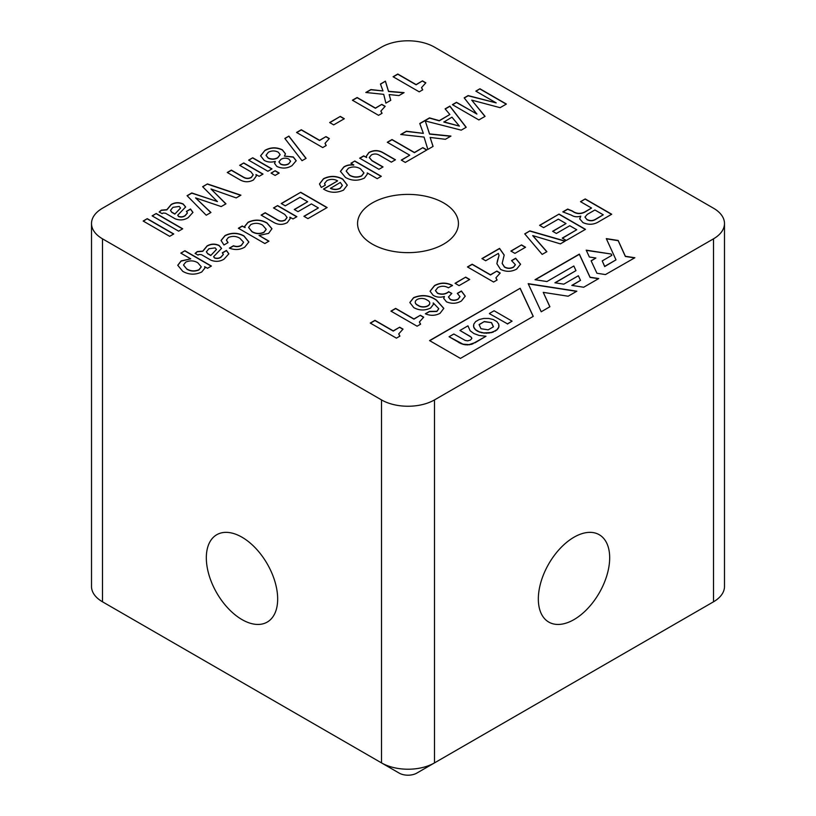 <?xml version="1.0" encoding="UTF-8"?>
<svg xmlns="http://www.w3.org/2000/svg" width="816" height="816" viewBox="0 0 816 816"><rect width="100%" height="100%" fill="white"/><g stroke="black" fill="none" stroke-linecap="round" stroke-linejoin="round"><path stroke-width="1.22" d="M241.995 537.214A50.439 29.121 -120 0 0 216.77 534.715A50.439 29.121 -120 0 0 209.039 575.137A50.439 29.121 -120 0 0 241.995 619.589A50.439 29.121 -120 0 0 267.22 622.088A50.439 29.121 -120 0 0 274.951 581.665A50.439 29.121 -120 0 0 241.995 537.214M574.005 619.589A50.439 29.121 120 0 0 606.961 575.137A50.439 29.121 120 0 0 599.23 534.715A50.439 29.121 120 0 0 574.005 537.214A50.439 29.121 120 0 0 541.049 581.665A50.439 29.121 120 0 0 548.78 622.088A50.439 29.121 120 0 0 574.005 619.589M443.669 202.929A50.439 29.121 0 0 0 388.691 196.615A50.439 29.121 0 0 0 357.561 223.523A50.439 29.121 0 0 0 372.331 244.117A50.439 29.121 0 0 0 427.309 250.43A50.439 29.121 0 0 0 458.439 223.523A50.439 29.121 0 0 0 443.669 202.929M229.367 248.115C234.835 250.247 239.965 249.931 244.749 247.146L248.89 242.005L243.964 235.895C237.731 232.54 231.407 232.427 225.002 235.579L221.065 240.465L223.951 244.984L228.041 242.627L226.42 240.037L228.358 237.507C232.397 235.824 236.232 236.069 239.863 238.262L243.586 242.23L241.363 245.239C238.925 246.616 236.293 246.789 233.458 245.749L229.367 248.115M211.058 260.233C215.73 262.018 220.096 261.62 224.125 259.06L228.857 253.817L226.43 250.441L222.309 252.817L223.349 254.357L221.034 256.969C219.096 258.346 216.934 258.621 214.537 257.805L213.649 256.642L221.554 248.401L219.086 245.412C214.955 243.566 210.956 243.729 207.091 245.912L202.796 251.104L197.288 251.573L195.116 253.388L198.064 255.092L199.033 254.449L201.44 254.674L211.058 260.233M422.484 80.886L416.089 84.589L397.79 74.021L393.077 76.745L419.23 91.841L422.739 89.821L421.556 87.587L425.84 82.824L422.484 80.886L416.089 84.793L397.79 74.225L393.251 76.847M264.853 243.535L268.954 241.169L259.019 235.436L268.607 233.376L271.952 228.715L267.036 222.941C260.885 219.422 254.551 219.208 248.023 222.278L244.769 226.267L245.045 227.623L242.24 226.001L238.364 228.235L264.853 243.535M385.417 81.172L380.45 84.038L383.01 90.943L370.892 89.556L365.813 92.483L383.714 94.34L385.886 103.132L390.782 100.307L389.181 94.554L398.963 95.584L404.083 92.626L388.528 91.31L385.417 81.172L380.511 84.201M381.817 104.366L375.411 108.069L357.122 97.502L352.4 100.225L378.553 115.321L382.061 113.302L380.888 111.068L385.172 106.304L381.817 104.366L375.411 108.273L357.122 97.706L352.583 100.327M340.303 116.402L329.654 122.553L333.683 124.879L344.321 118.728L340.303 116.402L329.837 122.655M325.982 136.609L319.576 140.301L301.288 129.744L296.565 132.467L322.718 147.563L326.227 145.534L325.054 143.3L329.338 138.536L325.982 136.609L319.576 140.505L301.288 129.948L296.749 132.569M288.895 136.099L284.835 138.445L302.022 160.701L306.082 158.355L288.895 136.099L284.947 138.587M265.006 150.317L260.61 155.785L264.149 160.344C267.444 162.211 271.136 162.568 275.237 161.405L274.564 163.394L276.838 166.433C282.091 168.82 287.14 168.565 291.965 165.679L296.208 160.721L293.27 156.947L284.417 156.101L285.467 153.785L282.377 149.818C276.451 147.023 270.657 147.186 264.996 150.317L260.61 155.887M252.725 157.774L248.625 160.14L267.883 171.258L271.983 168.892L252.725 157.774L248.809 160.242M275.155 170.728L271.065 173.094L275.094 175.42L279.184 173.053L275.155 170.728L271.238 173.196M559.052 214.088L539.59 225.318L543.619 227.644L558.358 219.137L566.018 223.553L552.616 231.295L556.369 233.458L569.772 225.726L576.739 229.745L562.255 238.109L566.284 240.434L585.48 229.347L559.052 214.088L539.774 225.42M529.88 230.887L524.729 233.866L542.161 254.398L546.883 251.675L532.777 235.6L560.388 243.872L565.213 241.087L529.88 230.887L524.841 234.008M521.516 244.912L510.877 251.053L514.906 253.378L525.545 247.238L521.516 244.912L511.051 251.155M485.673 260.743L498.362 253.419L499.035 255.377L496.883 263.711L500.514 269.341C505.981 272.034 511.357 271.942 516.65 269.096L520.557 264.231L515.651 258.233L511.55 260.6L515.386 264.7L513.56 267.005C510.49 268.597 507.46 268.566 504.461 266.893L502.166 263.364L504.196 255.041L499.565 248.39L481.93 258.58L485.673 260.743M496.862 271.075L490.457 274.778L472.168 264.211L467.446 266.934L493.598 282.03L497.107 280.01L495.934 277.777L500.208 273.013L496.862 271.075L490.457 274.982L472.168 264.415L467.629 267.036M465.681 277.144L455.042 283.295L459.071 285.62L469.71 279.47L465.681 277.144L455.216 283.397M448.769 291.649C445.454 294.239 441.68 294.719 437.468 293.087L435.469 290.547L437.896 287.497C441.507 285.733 445.006 285.835 448.392 287.813L452.482 285.447C446.444 282.305 440.467 282.346 434.54 285.559L430.052 291.21L433.153 295.321C436.468 297.289 440.212 297.687 444.353 296.504L443.7 298.391L446.454 301.808C451.666 304.011 456.654 303.736 461.428 300.971L465.242 296.147L461.397 290.986L457.307 293.352L459.979 296.606L458.153 298.993C455.614 300.4 452.992 300.502 450.289 299.299L448.463 296.963L451.829 293.413L448.769 291.853C445.454 294.443 441.68 294.923 437.468 293.291L437.468 293.087M425.371 313.772C430.42 315.945 435.316 315.792 440.038 313.324L443.812 308.366L436.397 300.033C429.461 295.096 421.852 294.301 413.579 297.667L409.836 302.512L413.783 307.622C419.281 310.621 424.901 310.753 430.624 308.02L433.469 304.266L433.306 302.981L438.773 308.683L436.876 311.273L429.481 311.396L425.371 313.772M354.817 161.007L350.931 163.241L353.705 164.924C349.809 164.506 346.494 165.189 343.791 166.994L340.435 171.36L345.443 177.429C351.584 180.907 357.908 181.121 364.405 178.072L367.384 174.002L367.282 172.931L377.216 178.663L381.307 176.297L354.817 161.007L351.115 163.343M156.213 213.496L152.123 215.863L178.622 231.152L182.713 228.796L156.213 213.496L152.296 215.965M147.257 218.668L143.157 221.034L169.657 236.324L173.747 233.968L147.257 218.668L143.341 221.136M585.215 198.941L580.492 201.664L591.549 208.049L584.705 212.007C580.278 214.108 576.147 213.761 572.312 210.956L567.671 209.069L562.816 211.874L571.333 215.118C574.117 216.893 577.249 217.24 580.717 216.138L579.697 218.841L582.95 222.584C588.56 225.094 593.895 224.767 598.954 221.605L611.714 214.241L585.215 198.941L580.676 201.766M460.428 358.408L429.563 340.588L520.169 288.283L533.256 316.363L460.428 358.408M713.51 208.223L434.5 47.134A37.475 21.634 0 0 0 381.5 47.134L102.49 208.223A37.475 21.634 0 0 0 91.514 223.523A37.475 21.634 0 0 0 102.49 238.823L381.5 399.911A37.475 21.634 0 0 0 434.5 399.911L713.51 238.823A37.475 21.634 0 0 0 724.486 223.523A37.475 21.634 0 0 0 713.51 208.223M611.255 254.031L586.204 250.155L589.387 257.009L595.884 258.019L591.11 260.783L596.924 273.248L605.452 274.574L634.858 257.744L625.362 256.255L618.171 240.475L606.298 238.609L615.998 259.865L604.676 266.363L602.228 260.906L611.847 255.337L611.255 254.031L586.306 250.379M535.021 279.704L546.914 281.551L573.832 266.006L575.974 270.626L554.921 282.785L563.815 284.162L578.36 275.757L580.502 280.378L571.812 285.396L583.695 287.242L598.75 278.552L590.06 277.205L579.34 254.113L535.021 279.704M541.212 311.773L549.913 306.745L543.242 292.363L568.15 296.218L576.851 291.2L528.176 283.662L541.212 311.773M175.144 218.8C179.816 220.585 184.171 220.187 188.21 217.627L192.943 212.384L190.505 209.008L186.395 211.385L187.435 212.935L185.12 215.536C183.182 216.913 181.019 217.189 178.622 216.373L177.725 215.21L185.64 206.968L183.172 203.98C179.03 202.133 175.032 202.297 171.176 204.479L166.882 209.681L161.374 210.14L159.202 211.956L162.139 213.659L163.118 213.017L165.526 213.241L175.144 218.8M207.427 183.926L202.633 186.701L217.382 201.583L191.791 192.953L187.068 195.687L206.224 215.22L210.956 212.486L195.575 197.89L221.197 206.57L225.961 203.827L210.987 188.986L236.201 197.911L240.924 195.177L207.427 183.926L202.756 186.823M243.76 162.955L239.669 165.311L250.889 171.788L253.205 174.808L251.287 177.337C248.554 178.704 245.902 178.592 243.311 177.011L231.356 170.116L227.256 172.482L240.322 180.02C244.729 182.335 249.104 182.315 253.47 179.948L256.295 176.011L255.959 174.553L259.141 176.307L263.017 174.073L243.76 162.955L239.843 165.413M420.342 315.251L413.947 318.954L395.648 308.387L390.935 311.11L417.088 326.206L420.597 324.187L419.414 321.953L423.698 317.189L420.342 315.251L413.947 319.158L395.648 308.591L391.109 311.212M399.667 327.196L393.261 330.888L374.972 320.331L370.25 323.054L396.403 338.15L399.911 336.121L398.738 333.887L403.022 329.123L399.667 327.196L393.261 331.092L374.972 320.535L370.433 323.156M479.93 88.771L475.83 91.137L496.199 102.898L468.139 95.574L464.182 97.859L476.86 114.056L456.491 102.306L452.401 104.662L478.859 119.942L485.071 116.362L471.719 100.123L500.106 107.681L506.389 104.05L479.93 88.771L476.014 91.239M445.403 139.291L450.952 136.088L429.563 133.895L425.269 120.962L461.244 130.152L466.201 127.286L449.912 106.1L445.108 108.875L449.871 114.505L439.263 120.635L429.502 117.881L419.761 123.502L423.361 133.365L406.388 131.223L400.727 134.497L424.045 137.078L427.859 149.43L433.072 146.411L430.134 137.445L445.403 139.291M422.851 147.625L414.436 152.48L392.006 139.536L387.284 142.259L409.724 155.203L401.268 160.089L405.297 162.415L426.88 149.95L422.851 147.625L414.436 152.684L392.006 139.74L387.467 142.361M378.94 169.31L383.03 166.943L371.994 160.579L369.271 157.468L371.484 154.877C374.36 153.541 377.094 153.714 379.685 155.417L391.343 162.149L395.444 159.783L383.377 152.816C378.624 149.981 373.789 149.879 368.863 152.521L366.323 156.162L366.588 157.539L363.701 155.866L359.683 158.192L378.94 169.31M323.483 189.047C329.674 192.933 336.355 193.3 343.516 190.128L347.3 185.11L342.771 179.112C336.457 175.654 330.041 175.511 323.513 178.704L319.464 183.957L321.29 187.476L325.309 185.161L324.564 183.447L326.869 180.642C330.511 178.877 334.101 178.949 337.62 180.877L323.483 189.047M300.706 192.28L281.245 203.521L285.274 205.846L300.013 197.329L307.673 201.756L294.27 209.488L298.013 211.65L311.416 203.918L318.383 207.937L303.909 216.301L307.938 218.627L327.134 207.539L300.706 192.28L281.418 203.623M277.613 205.581L273.513 207.937L284.743 214.414L287.059 217.433L285.141 219.963C282.407 221.33 279.745 221.218 277.165 219.637L265.2 212.741L261.11 215.108L274.166 222.646C278.572 224.961 282.958 224.941 287.324 222.574L290.139 218.637L289.813 217.178L292.985 218.933L296.871 216.699L277.613 205.581L273.697 208.039M184.895 250.747L180.805 253.113L190.74 258.845L181.111 260.916L177.755 265.282L182.764 271.351C188.904 274.829 195.228 275.053 201.725 271.993L204.959 267.995L204.632 266.699L207.509 268.28L211.395 266.047L184.895 250.747L180.979 253.215M91.514 223.523L91.514 586.5A37.475 21.634 0 0 0 102.49 601.8L381.5 762.889A37.475 21.634 0 0 0 434.5 762.889L713.51 601.8A37.475 21.634 0 0 0 724.486 586.5L724.486 223.523M434.5 399.911L434.5 762.889L416.833 773.089A12.495 7.211 180 0 1 399.167 773.089L381.5 762.889L381.5 399.911M102.49 238.823L102.49 601.8L120.146 612A12.495 7.211 180 0 1 120.085 611.959M695.915 611.959A12.495 7.211 180 0 1 695.854 612L713.51 601.8L695.854 612L713.51 601.8L713.51 238.823M611.776 255.377L611.255 254.235M615.998 259.865L604.676 266.567L602.228 260.906M634.583 257.897L625.362 256.459L618.171 240.679L606.39 238.823M595.884 258.019L591.192 260.936M489.437 313.456L494.098 310.763L512.091 321.147L507.43 323.84L489.437 313.66L507.43 323.84M512.091 321.147L507.43 324.044M429.746 340.69L520.169 288.283M520.169 288.487L533.185 316.404M473.005 343.577L485.989 336.253L479.094 335.447L473.923 333.55L470.138 330.766L467.956 325.839L459.938 330.47L471.118 337.069L471.832 338.467L470.434 340.058L467.67 340.864L465.191 340.425L453.829 334.009L449.075 336.743L462.968 344.158L469.047 344.627L474.912 342.649M474.912 342.853L485.989 336.253M470.036 336.294L459.938 330.47M470.036 336.498L471.118 337.069M471.118 337.273L471.77 337.977M459.031 342.496L449.075 336.743M459.031 342.7L460.979 343.465M460.979 343.669L462.968 344.158M462.968 344.362L464.987 344.587M464.987 344.791L467.017 344.74M467.017 344.944L469.047 344.627M469.047 344.831L471.046 344.24M493.333 331.806L496.913 329.735L498.78 327.083L498.78 324.268L496.913 321.626L493.272 319.525L488.692 318.444L483.817 318.444L479.237 319.525L475.595 321.626L473.729 324.268L473.729 327.083L475.595 329.735L479.176 331.806L483.755 332.908L491.14 332.489L495.281 330.888M495.281 331.092L496.913 329.735M496.913 329.939L498.076 328.45M498.076 328.654L498.78 327.083M498.78 327.287L499.015 325.676M473.729 327.083L473.494 325.676M473.729 327.287L474.433 328.45M474.433 328.654L475.595 329.735M475.595 329.939L477.238 330.888M477.238 331.092L479.176 331.806M479.176 332.01L481.369 332.489M481.369 332.693L483.755 332.908M483.755 333.112L486.254 333.05M486.254 333.254L488.753 332.908M488.753 333.112L491.14 332.489M471.046 344.444L473.005 343.781M491.14 332.693L493.333 332.01M480.981 328.726L479.063 324.574L484.337 321.524L491.528 322.636L493.456 326.788L488.182 329.837L480.981 328.726M479.135 324.727L484.337 321.524M484.337 321.728L491.528 322.636M491.528 322.84L493.374 326.839M598.475 278.715L590.06 277.409L579.34 254.317L535.296 279.745M580.502 280.378L572.087 285.437M575.974 270.626L555.196 282.826M576.565 291.353L528.278 283.876M549.841 306.785L543.242 292.363M611.531 214.343L585.215 199.145M591.549 208.049L584.705 212.211C580.278 214.312 576.147 213.965 572.312 211.16L567.671 209.273L563.122 211.905M580.788 216.179L579.707 218.943M587 219.677L584.98 217.046L587.275 214.384L594.905 209.987L603.248 214.802L595.69 219.371C592.885 221.116 589.978 221.218 587 219.677L584.98 217.148M603.248 214.802L595.69 219.167C592.885 220.912 589.978 221.014 587 219.473M173.573 234.07L147.257 218.872M182.539 228.898L156.213 213.7M192.943 212.486L190.505 209.212L186.538 211.507M187.425 213.037L185.12 215.74C183.182 217.117 181.019 217.393 178.622 216.577L177.735 215.312M185.64 207.07L183.172 204.184C179.03 202.337 175.032 202.501 171.176 204.683L166.882 209.885L161.374 210.344L159.202 212.16M180.52 208.121L174.828 214.088L171.748 212.323L170.473 210.457M174.828 213.884L171.748 212.119L170.473 210.355L172.972 207.325L179.255 206.448L180.53 208.019L174.828 214.088M240.7 195.31L207.427 184.13M225.828 203.898L210.987 188.986M210.824 212.568L195.575 197.89M217.454 201.532L191.791 193.157L187.19 195.82M262.844 174.175L243.76 163.159M256.295 176.113L255.959 174.553M253.205 174.91L251.287 177.541C248.554 178.908 245.902 178.796 243.311 177.215L231.356 170.32L227.44 172.584M423.524 317.291L420.342 315.455M420.464 324.258L419.414 322.055M402.839 329.225L399.667 327.4M399.779 336.202L398.738 333.989M506.216 104.152L479.93 88.975M484.949 116.423L471.719 100.123M476.932 114.016L456.491 102.51L452.574 104.764M496.199 102.898L468.139 95.778L464.294 98.002M466.089 127.357L449.912 106.304L445.22 109.007M449.871 114.505L439.263 120.839L429.502 118.085L419.822 123.675M423.361 133.365L406.388 131.427L401.023 134.528M433.021 146.452L430.134 137.445M450.656 136.262L429.563 134.099L425.269 120.962M459.377 126.103L443.843 122.063L451.962 117.178L459.377 126.103L443.843 121.859M426.707 150.052L422.851 147.829M409.724 155.203L401.452 160.191M366.659 157.488L363.701 156.07L359.856 158.294M395.26 159.885L383.377 153.02C378.624 150.185 373.789 150.083 368.863 152.725L368.863 152.521M368.863 152.725L366.333 156.264M382.857 167.045L371.994 160.783L369.281 157.57M381.133 176.399L354.817 161.211M353.787 164.883L353.705 165.128C349.809 164.71 346.494 165.393 343.791 167.198L340.435 171.462M367.384 174.104L367.21 172.972M363.946 172.982L361.621 176.011C357.428 177.745 353.42 177.521 349.605 175.307L346.188 171.156M349.605 175.103L346.178 171.054L348.432 168.188C352.624 166.372 356.633 166.586 360.478 168.83L363.946 172.88L361.621 175.807C357.428 177.541 353.42 177.317 349.605 175.103L349.605 175.307M438.773 308.785L436.876 311.477L429.481 311.6L425.564 313.864M433.469 304.368L433.163 302.981M443.812 308.468L436.397 300.237C429.461 295.3 421.852 294.505 413.579 297.871L413.579 297.667M413.579 297.871L409.836 302.614M415.262 302.246A6.406 3.703 0 0 0 415.262 302.348A6.406 3.703 0 0 0 417.139 304.96L418.822 305.939A6.406 3.703 0 0 0 425.809 306.734A6.406 3.703 0 0 0 429.757 303.317A6.406 3.703 0 0 0 429.757 303.215M451.646 293.515L448.769 291.853M459.979 296.708L458.153 299.197C455.614 300.604 452.992 300.706 450.289 299.503L450.289 299.299M450.289 299.503L448.463 297.065M465.242 296.249L461.397 291.19L457.48 293.454M443.7 298.493L444.424 296.545M452.482 285.651C446.444 282.509 440.467 282.55 434.54 285.763L434.54 285.559M434.54 285.763L430.052 291.302M437.468 293.291L435.479 290.649M469.537 279.572L465.681 277.348M500.035 273.115L496.862 271.279M496.975 280.082L495.934 277.879M504.196 255.143L499.565 248.594L482.103 258.682M515.375 264.812L513.56 267.209C510.49 268.801 507.46 268.77 504.461 267.097L504.461 266.893M504.461 267.097L502.166 263.466M520.557 264.333L515.651 258.437L511.724 260.702M499.035 255.479L497.362 260.957M497.362 261.161L496.883 263.813M525.371 247.34L521.516 245.116M564.978 241.22L529.88 231.091M546.761 251.736L532.705 235.651M585.307 229.449L559.052 214.292M576.739 229.745L562.438 238.211M566.018 223.553L552.799 231.397M279.011 173.155L275.155 170.932M271.799 168.994L252.725 157.978M275.308 161.456L274.564 163.496M296.198 160.823L293.27 157.151L284.417 156.101M285.467 153.887L282.377 150.022C276.451 147.227 270.657 147.39 264.996 150.521M280.133 154.724L277.726 157.865C274.615 159.579 271.422 159.661 268.158 158.131L266.047 155.356M290.588 161.344L288.619 163.945C285.957 165.383 283.264 165.434 280.531 164.118L278.929 161.956M268.352 152.255C271.646 150.542 274.951 150.521 278.276 152.184L280.143 154.612L277.726 157.661C274.615 159.375 271.422 159.457 268.158 157.927L266.047 155.264L268.352 152.255M288.619 163.741L288.619 163.751C285.957 165.179 283.264 165.23 280.531 163.914L278.929 161.864L280.969 159.334C283.54 157.886 286.192 157.804 288.905 159.079L290.588 161.242L288.619 163.955M305.98 158.426L288.895 136.303M329.154 138.638L325.982 136.813M326.104 145.605L325.054 143.402M344.148 118.83L340.303 116.606M384.989 106.406L381.817 104.57M381.939 113.373L380.888 111.17M403.777 92.81L388.528 91.514L385.417 81.376M390.731 100.337L389.181 94.554M383.01 90.943L370.892 89.76L366.109 92.514M337.62 180.877L323.636 189.159M347.3 185.212L342.771 179.316C336.457 175.858 330.041 175.715 323.513 178.908L319.464 184.059M325.207 185.222L324.564 183.549M342.343 185.446L340.17 188.394C336.947 189.893 333.703 189.883 330.439 188.363L340.333 182.447L342.343 185.354L340.17 188.19C336.947 189.689 333.703 189.679 330.439 188.159M326.961 207.641L300.706 192.484M318.383 207.937L304.082 216.403M307.673 201.756L294.443 209.59M296.687 216.801L277.613 205.785M290.139 218.739L289.813 217.178M287.048 217.535L285.141 220.167C282.407 221.534 279.745 221.422 277.165 219.841L265.2 212.945L261.283 215.21M268.77 241.271L259.019 235.436M271.952 228.817L267.036 223.145C260.885 219.626 254.551 219.412 248.023 222.482L244.769 226.369M245.116 227.572L242.24 226.205L238.537 228.337M266.21 229.418L263.935 232.407C259.753 234.243 255.755 234.019 251.96 231.724L248.594 227.511M263.935 232.407L263.935 232.203C259.753 234.039 255.755 233.815 251.96 231.52L248.594 227.409L250.818 224.543C254.908 222.758 258.835 222.952 262.609 225.124L266.21 229.316L263.935 232.203M425.666 82.926L422.484 81.09M422.606 89.893L421.556 87.689M211.211 266.149L184.895 250.951M190.74 258.845L181.111 261.12L177.755 265.384M204.949 268.097L204.632 266.699M201.266 266.903L198.941 269.933C194.749 271.677 190.74 271.442 186.925 269.229L183.508 265.078M186.925 269.229L183.498 264.986L185.752 262.109C189.944 260.294 193.953 260.508 197.788 262.752L201.266 266.801L198.941 269.729C194.749 271.473 190.74 271.238 186.925 269.025L186.925 269.229M228.857 253.919L226.43 250.645L222.462 252.94M223.339 254.459L221.034 257.173C219.096 258.55 216.934 258.825 214.537 258.009L213.649 256.744M221.554 248.503L219.086 245.616C214.955 243.77 210.956 243.933 207.091 246.116L202.796 251.308L197.288 251.777L195.116 253.592M216.434 249.543L210.742 255.52L207.672 253.756L206.397 251.889M210.742 255.316L207.672 253.552L206.387 251.787L208.886 248.758L215.169 247.88L216.444 249.441L210.742 255.52M243.586 242.332L241.363 245.443C238.925 246.82 236.293 246.993 233.458 245.953L229.571 248.207M227.899 242.709L226.43 240.139M248.88 242.107L243.964 236.099C237.731 232.744 231.407 232.631 225.002 235.783L225.002 235.579M225.002 235.783L221.065 240.567M418.822 305.735L417.139 304.756A6.406 3.703 180 0 1 415.262 302.144A6.406 3.703 180 0 1 419.21 298.727A6.406 3.703 180 0 1 426.197 299.523L427.88 300.502A6.406 3.703 180 0 1 429.757 303.113A6.406 3.703 180 0 1 425.809 306.53A6.406 3.703 180 0 1 418.822 305.735L418.822 305.939M416.833 773.089L434.5 762.889M120.146 612L102.49 601.8L120.146 612"/></g></svg>
